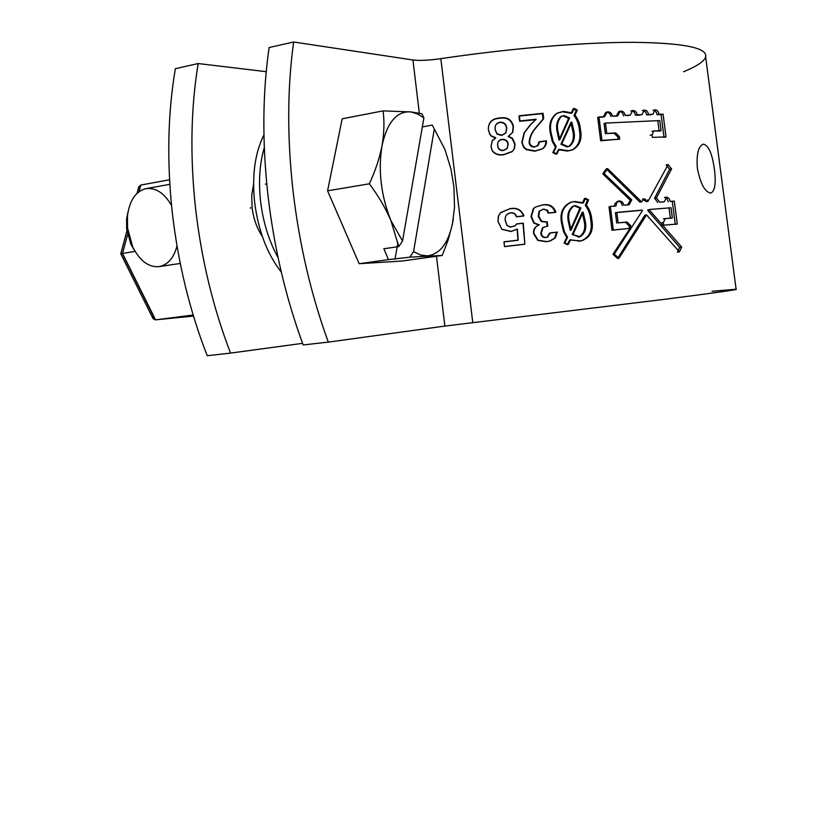 <?xml version="1.0" encoding="UTF-8"?>
<svg xmlns="http://www.w3.org/2000/svg" width="840" height="840" viewBox="0 0 840 840"><rect width="100%" height="100%" fill="white"/><g stroke="black" fill="none" stroke-linecap="round" stroke-linejoin="round"><path stroke-width="1.26" d="M230.548 353.094L207.207 355.719C189.661 310.727 177.986 262.689 172.19 211.596C166.761 160.545 167.822 112.917 175.361 68.702L198.177 63.546C190.848 108.098 189.956 156.125 195.478 207.638C201.369 259.182 213.066 307.671 230.548 353.094L302.6 343.34M266.217 71.683L198.177 63.546M153.122 314.958L153.079 318.654L155.463 319.851L193.158 315.01M152.838 314.99L122.42 253.827L120.771 253.764L135.072 251.381M139.272 190.859L138.778 186.879L140.837 185.041L169.575 179.791M697.368 168.347C696.339 154.245 698.303 146.191 703.279 144.165C708.519 145.162 712.226 153.51 714.389 169.208C716.163 183.162 714.976 191.121 710.84 193.064C704.981 192.234 700.497 183.992 697.368 168.347M267.96 195.3C262.122 142.359 262.51 93.104 269.115 47.534L293.643 42C287.28 87.927 287.081 137.603 293.034 191.037C299.334 244.514 311.094 294.882 328.314 342.122L303.188 344.946C285.894 298.169 274.155 248.283 267.96 195.3M712.1 291.281L736.102 289.233C739.421 289.422 716.163 292.709 666.33 299.093L444.854 326.078L328.314 342.122M683.529 71.746C696.78 66.402 704.162 61.457 705.653 56.931C707.721 47.806 683.624 42.934 633.36 42.326C583.338 42.263 509.691 48.405 440.822 58.663C428.883 60.343 419.591 60.795 412.933 59.987L293.643 42M601.954 140.406L619.689 139.136L619.353 136.553L615.625 132.877L606.784 133.487L605.472 123.092L659.778 120.561L661.091 130.704L653.867 130.946L652.019 134.82L652.344 137.372L666.025 136.941L663.086 114.177L658.97 114.219C658.35 111.237 657.027 109.788 655 109.883L652.953 114.335L648.49 114.45C647.84 111.426 646.412 109.988 644.207 110.145L642.001 114.66L637.203 114.839C636.51 111.773 634.988 110.355 632.604 110.576L630.263 115.143L625.149 115.395C624.425 112.277 622.797 110.87 620.246 111.184L617.788 115.794L612.392 116.109C611.625 112.938 609.893 111.552 607.173 111.962L604.643 116.603L598.983 116.991L601.954 140.406M677.271 224.028L674.31 201.107L670.183 201.39L669.123 198.544L666.792 197.117L664.188 201.81L659.715 202.146L656.408 197.904L671.58 168.924L668.147 164.566L648.029 201.327L644.196 198.817L641.624 201.863L607.562 168.588L604.107 173.554L631.785 199.899L629.181 204.677L623.752 205.17C623.091 202.209 621.485 200.823 618.933 201.012L616.634 202.734L616.014 205.884L610.323 206.419L613.305 230.003L631.04 228.218L630.703 225.614L626.966 222.012L618.135 222.884L616.812 212.415L641.918 210.116L642.442 210.651L614.303 254.079L618.933 258.279L646.558 214.914L679.424 251.864L681.681 247.076L649.436 210.053L649.803 209.433L671.034 207.764L672.347 217.97L665.353 218.547L663.306 222.611L663.642 225.172L677.271 224.028L675.255 224.333L672.304 201.442L674.31 201.107M523.918 215.838L516.611 216.689C515.718 213.738 513.712 212.457 510.605 212.856C506.447 213.675 504.704 216.269 505.386 220.626L506.982 225.183L510.248 227.021L515.267 225.74L516.631 223.913L523.288 223.125L524.843 244.136L504.556 246.55L503.979 241.826L518.217 240.125L517.356 229.047L511.151 231.389L501.795 229.204L498.005 221.319L498.32 216.447L500.325 212.898L509.838 208.698C516.758 207.333 521.451 209.716 523.918 215.838L523.614 216.006C521.168 209.895 516.516 207.512 509.681 208.866L500.84 212.468L498.53 215.933L498.015 221.456L501.795 229.204M555.87 212.163L548.74 212.951L547.397 210.158L543.438 209.066L539.563 211.06L538.724 216.237L541.842 221.403L547.26 221.886L547.775 226.076L543.05 227.462L541.307 232.848C541.601 235.988 543.228 237.5 546.2 237.405L547.68 237.069L550.19 232.901L557.329 232.092L555.219 237.972L550.462 240.817L546.767 241.584L538.178 240.23L534.051 233.646C533.505 229.95 534.828 227.22 538.01 225.456L539.27 224.826L534.25 222.936L531.394 216.436L533.746 208.457L535.615 207.008L542.367 204.95C549.171 203.658 553.675 206.062 555.87 212.163L555.188 212.384C553.004 206.293 548.551 203.879 541.832 205.16L535.615 207.008M585.49 198.261L588.599 199.899L586.341 205.054C589.544 209.244 591.35 214.116 591.78 219.65C593.838 230.307 590.53 237.321 581.837 240.713L579.674 241.07L570.497 239.82L568.197 244.461L564.848 242.865L567.557 237.227L564.323 231.556L562.338 222.957C560.396 213.108 563.336 206.189 571.158 202.188L574.76 201.464L583.433 202.85L585.49 198.261L584.451 198.534L587.517 200.172L585.291 205.317C588.462 209.507 590.258 214.368 590.688 219.891C592.736 230.538 589.46 237.542 580.871 240.912L569.678 239.999L567.399 244.64L564.091 243.044L566.769 237.405L563.556 231.756L561.593 223.157C559.65 213.308 562.558 206.399 570.308 202.429L573.846 201.716L582.414 203.112L584.451 198.534M499.695 117.989C507.181 116.718 511.749 119.532 513.418 126.43L512.799 132.237L508.358 136.238L512.474 138.285L515.057 143.966L514.406 148.796L512.337 151.4L504.179 154.413C499.233 155.41 495.275 154.151 492.282 150.633L490.991 146.591L492.282 140.574L495.757 137.728L491.264 135.849L489.741 134.022L488.344 129.392C488.324 122.294 492.104 118.492 499.695 117.989L499.558 118.304C506.94 117.044 511.466 119.858 513.114 126.745L512.505 132.584L508.137 136.531L512.201 138.59L514.763 144.26L514.111 149.1L512.085 151.672L504.021 154.675C499.149 155.662 495.233 154.403 492.272 150.906L490.98 146.853L492.251 140.847L495.684 138.012L491.243 136.133L489.752 134.327L488.344 129.675C488.313 122.588 492.051 118.797 499.558 118.304M543.039 113.285L543.7 118.661L535.238 128.678C531.899 132.667 529.998 137.161 529.536 142.149C530.072 145.331 531.909 146.853 535.038 146.716L538.534 144.984L539.375 141.761L546.462 140.784C546.588 144.27 545.297 146.916 542.598 148.722L535.395 150.896L526.817 149.425L524.339 147.399L522.774 144.638L522.207 142.159L524.402 132.72L530.523 124.824L536.151 119.228L519.971 120.95L519.33 115.752L543.039 113.285L542.377 113.663L543.039 119.028L534.692 129.014C531.394 132.993 529.515 137.477 529.074 142.464C529.599 145.635 531.416 147.147 534.513 147.021L537.968 145.299L538.787 142.086L545.8 141.12C545.926 144.617 544.646 147.263 541.957 149.058L534.87 151.2L526.397 149.72L523.551 147.2L521.819 142.453L523.992 133.046L530.03 125.16L535.595 119.7L519.593 121.286L518.952 116.099L542.377 113.663M574.182 108.381L577.29 110.072L575.022 115.133C578.225 119.343 580.03 124.205 580.44 129.696C582.278 138.904 579.8 145.561 572.985 149.667L568.333 150.717L559.188 149.352L556.878 153.941L553.55 152.313L556.259 146.748L553.025 141.099L551.05 132.531C549.371 124.163 551.481 117.674 557.372 113.075L563.462 111.384L572.124 112.896L574.182 108.381L573.163 108.791L576.23 110.481L574.004 115.532C577.164 119.742 578.949 124.583 579.369 130.074C581.207 139.282 578.739 145.94 571.988 150.024L567.43 151.053L558.38 149.688L556.111 154.256L552.815 152.639L555.481 147.073L552.279 141.435L550.326 132.888C548.646 124.498 550.736 118.01 556.595 113.442L562.569 111.783L571.126 113.295L573.163 108.791M577.29 110.072L576.23 110.481M575.022 115.133L574.004 115.532M580.44 129.696L579.369 130.074M568.333 150.717L567.43 151.053M559.188 149.352L558.38 149.688M556.878 153.941L556.111 154.256M551.05 132.531L550.326 132.888M563.462 111.384L562.569 111.783M572.124 112.896L571.126 113.295M560.931 144.239L566.895 146.916L568.796 146.465C573.017 142.737 574.34 137.55 572.764 130.904L570.864 122.441L560.931 144.239L561.771 143.892L567.798 146.58L569.74 146.118C573.993 142.37 575.337 137.172 573.762 130.525L571.851 122.052L561.771 143.892M568.649 118.293L563.094 115.91L560.826 116.519C556.941 120.467 555.744 125.675 557.235 132.143L558.978 140.059L568.649 118.293M563.094 115.91L561.676 116.151C557.76 120.11 556.553 125.317 558.044 131.786L559.797 139.713L569.615 117.905L563.997 115.521M557.235 132.143L558.044 131.786M558.978 140.059L559.797 139.713M566.895 146.916L567.798 146.58M572.764 130.904L573.762 130.525M570.864 122.441L571.851 122.052M543.7 118.661L543.039 119.028M535.038 146.716L534.513 147.021M538.534 144.984L537.968 145.299M539.375 141.761L538.787 142.086M546.462 140.784L545.8 141.12M535.395 150.896L534.87 151.2M500.062 122.462C496.156 123.27 494.54 125.758 495.201 129.917L497.081 134.127L501.659 135.44L505.691 133.108L506.552 128.573C506.111 124.551 503.947 122.514 500.062 122.462M502.173 139.597C498.719 140.154 497.217 142.212 497.669 145.772L497.931 147.105C498.813 149.772 500.671 150.906 503.517 150.518L506.951 148.691L508.011 144.596C507.507 141.152 505.554 139.482 502.173 139.597M497.669 145.772L498.015 146.832C498.907 149.51 500.787 150.644 503.664 150.245L507.15 148.417L508.221 144.312C507.717 140.868 505.754 139.198 502.32 139.314C498.824 139.881 497.301 141.939 497.763 145.509M495.201 129.917L497.185 133.833L501.806 135.146L505.89 132.804L506.772 128.258C506.331 124.226 504.137 122.189 500.209 122.147C496.251 122.966 494.613 125.465 495.275 129.623M588.599 199.899L587.517 200.172M586.341 205.054L585.291 205.317M591.78 219.65L590.688 219.891M579.674 241.07L578.739 241.259M570.497 239.82L569.678 239.999M568.197 244.461L567.399 244.64M562.338 222.957L561.593 223.157M574.76 201.464L573.846 201.716M583.433 202.85L582.414 203.112M572.229 234.476L579.159 236.933C584.178 233.552 585.816 228.197 584.073 220.847L582.162 212.341L572.229 234.476L580.115 236.722C585.186 233.331 586.845 227.955 585.091 220.616L583.159 212.09L573.09 234.276M579.936 208.194L574.371 205.874L573.069 206.126C568.333 209.78 566.811 215.177 568.512 222.327L570.266 230.286L579.936 208.194M574.371 205.874L573.962 205.884C569.174 209.559 567.63 214.966 569.341 222.117L571.106 230.087L580.923 207.942L575.295 205.622M568.512 222.327L569.341 222.117M570.266 230.286L571.106 230.087M578.203 237.101L579.127 236.891M584.073 220.847L585.091 220.616M582.162 212.341L583.159 212.09M557.329 232.092L556.647 232.281L554.568 238.14L549.853 240.986L546.221 241.742L537.736 240.377L533.642 233.803C533.096 230.087 534.408 227.357 537.59 225.614L538.787 225.005L533.831 223.115L530.995 216.626L533.306 208.656L535.206 207.186M555.219 237.972L554.568 238.14M546.767 241.584L546.221 241.742M542.367 204.95L541.832 205.16M543.438 209.066L546.808 210.368L548.142 213.161L555.188 212.384M542.892 209.276L539.081 211.25L538.24 216.426L541.327 221.592L546.683 222.085L547.197 226.254L542.535 227.64L540.813 233.016C541.107 236.145 542.714 237.668 545.654 237.562L547.113 237.237L549.591 233.079L556.647 232.281M547.26 221.886L546.683 222.085M547.775 226.076L547.197 226.254M546.2 237.405L545.654 237.562M550.19 232.901L549.591 233.079M517.356 229.047L511.014 231.525L501.784 229.352M505.386 220.626L505.302 220.773C504.63 216.416 506.342 213.833 510.447 213.014C513.524 212.625 515.508 213.906 516.38 216.857L523.614 216.006M505.302 220.773L506.898 225.33L510.101 227.157L515.067 225.887L516.422 224.059L522.995 223.293L524.843 244.136M503.979 241.826L504.515 246.645L524.559 244.262M503.937 241.93L517.996 240.251L517.135 229.184M663.306 222.611L661.426 222.905L661.763 225.477L663.38 225.33M672.304 201.442L670.183 201.39M668.22 201.716L666.865 198.524L664.503 197.484L666.435 197.148M662.267 201.957L664.188 201.81M662.288 202.136L659.715 202.146M657.846 202.472L654.57 198.23L656.408 197.904M654.57 198.23L669.564 169.291L671.58 168.924M669.564 169.291L666.162 164.934L668.147 164.566M647.22 200.046L646.286 201.653L648.029 201.327M646.286 201.653L642.495 199.143L644.196 198.817M640.479 200.686L639.944 202.167L641.624 201.863M639.944 202.167L606.228 168.934L607.562 168.588M606.228 168.934L602.816 173.88L630.221 200.203L627.648 204.971L629.181 204.677M627.648 204.971L623.752 205.17M622.283 205.464C621.621 202.503 620.036 201.117 617.516 201.306L614.859 203.837L614.628 206.167L616.014 205.884M614.628 206.167L610.323 206.419M609 206.703L611.982 230.244L631.04 228.218M629.517 228.48L629.181 225.887L630.703 225.614M629.181 225.887L625.485 222.285L626.966 222.012M625.485 222.285L618.135 222.884M616.749 223.146L615.426 212.698L616.812 212.415M615.426 212.698L640.248 210.41M630.882 226.978L612.99 254.279L617.578 258.478L618.933 258.279M617.578 258.478L644.847 215.219L646.558 214.914M644.847 215.219L645.792 216.206M681.681 247.076L679.644 247.359L677.408 252.137L679.424 251.864M679.644 247.359L647.692 210.357L649.436 210.053M647.692 210.357L649.803 209.433M648.05 209.748L649.698 209.612M669.06 208.089L670.373 218.285L672.347 217.97M665.48 218.526L670.373 218.285M619.689 139.136L600.653 140.784L597.692 117.401L598.983 116.991M618.188 139.534L617.851 136.941L619.353 136.553M617.851 136.941L614.155 133.276L615.625 132.877M614.155 133.276L606.784 133.487M605.42 133.875L604.107 123.501L605.472 123.092M604.107 123.501L605.514 123.407M657.825 120.981L659.138 131.114L661.091 130.704M654.202 130.904L659.138 131.114M658.97 114.219L657.017 114.66L661.091 114.608L664.03 137.351L666.025 136.941M661.091 114.608L663.086 114.177M657.017 114.66C656.397 111.678 655.085 110.229 653.09 110.323L655 109.883M651.032 114.377L652.953 114.335M651.063 114.765L646.643 114.88L648.49 114.45M646.643 114.88C645.992 111.867 644.585 110.428 642.411 110.586L644.207 110.145M640.185 114.723L642.001 114.66M640.227 115.091L635.481 115.269L637.203 114.839M635.481 115.269C634.799 112.214 633.287 110.786 630.934 111.017L632.604 110.576M628.582 115.217L630.263 115.143M628.614 115.573L625.149 115.395M623.563 115.815C622.839 112.707 621.222 111.311 618.712 111.615L616.276 116.214L617.788 115.794M616.276 116.214L612.392 116.109M610.942 116.529C610.187 113.368 608.465 111.983 605.787 112.392L603.288 117.023L604.643 116.603M597.692 117.401L603.288 117.023M723.839 195.667L722.211 183.246M383.103 110.88L342.185 118.797L327.59 190.827L369.348 183.803C375.302 170.982 379.522 158.329 382.001 145.845C384.132 133.445 384.5 121.79 383.103 110.88L411.201 111.951L418.058 114.177L423.895 117.947L421.921 113.746L410.225 111.836C396.469 111.3 387.062 122.63 382.001 145.845C378.031 170.489 380.971 195.332 390.82 220.374L402.538 241.017L398.748 246.603L383.849 248.745L388.469 259.623L409.826 257.166L442.218 255.454L448.203 239.799L452.403 224.27L454.524 207.27L453.925 186.921L450.923 168.882L444.917 149.447L432.274 125.076L422.331 126.924M134.673 250.698L130.83 244.115L126.662 228.921L126.609 219.041L128.089 211.575M171.57 205.611C164.472 193.179 155.957 187.52 146.013 188.633C135.797 191.173 129.612 200.256 127.47 215.88L127.544 228.081L132.678 246.823C139.818 260.904 148.638 267.509 159.117 266.616C167.885 264.831 173.849 257.943 177.009 245.963M369.348 183.803C378.2 195.562 385.361 207.743 390.82 220.374L398.748 246.603M423.895 117.947L402.538 241.017M327.59 190.827L359.142 263.718L402.024 261.019L442.218 255.454M388.469 259.623L359.142 263.718M444.917 149.447L432.274 125.076M409.826 257.166L413.574 251.622L420.599 255.024L427.455 255.896C440.769 254.006 449.39 241.752 453.338 219.135M413.574 251.622L434.259 129.266M395.02 259.224L397.919 242.655M264.296 147.609C259.665 163.443 258.416 181.251 260.547 201.043C263.088 222.201 268.937 241.048 278.061 257.597M263.928 134.894C255.003 152.775 251.885 175.161 254.594 202.052C258.237 230.57 267.141 253.942 281.316 272.171M266.784 184.107L265.314 184.086M262.259 236.271C256.851 228.228 253.449 218.578 252.063 207.333L251.748 195.216L253.575 184.202M250.435 207.606L250.509 208.257M127.575 234.413L122.483 253.355L155.547 319.851L193.484 316.082L155.463 319.851M140.837 185.041L139.052 191.667M122.42 253.827L127.596 234.539M139.125 191.615L139.314 190.942M444.854 326.078L436.475 256.252M419.307 113.138L412.933 59.987M472.763 322.613L440.822 58.663M535.238 128.678L534.692 129.014M650.16 135.23L652.019 134.82M120.771 253.764L153.079 318.654M138.778 186.879L137.035 193.347M126.924 230.916L120.782 253.743M736.102 289.233L705.653 56.931M571.988 150.024L572.985 149.667M556.595 113.442L557.372 113.075M560.826 116.519L561.676 116.151M568.796 146.465L569.74 146.118M537.117 146.118L537.684 145.803M541.957 149.058L542.598 148.722M580.871 240.912L581.837 240.713M570.308 202.429L571.158 202.188M573.069 206.126L573.962 205.884M579.159 236.933L580.104 236.722M549.853 240.986L550.462 240.817M547.113 237.237L547.68 237.069M617.516 201.306L618.933 201.012M663.453 218.852L665.353 218.547M651.998 131.365L653.867 130.946M618.712 111.615L620.246 111.184M605.787 112.392L607.173 111.962M130.83 244.115L132.678 246.823M180.264 263.456L159.117 266.616M169.838 184.328L146.013 188.633M126.609 219.041L127.47 215.88"/></g></svg>

